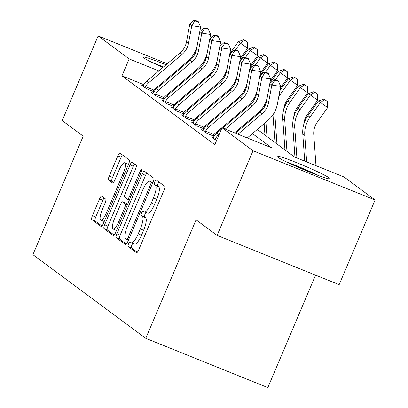 <?xml version="1.0" encoding="UTF-8"?>
<svg xmlns="http://www.w3.org/2000/svg" width="408" height="408" viewBox="0 0 408 408"><rect width="100%" height="100%" fill="white"/><g stroke="black" fill="none" stroke-linecap="round" stroke-linejoin="round"><path stroke-width="0.61" d="M128.556 243.795A2.535 0.663 -68 0 0 128.117 246.529L136.466 252.715A3.621 0.949 -68 0 0 136.522 252.746A3.621 0.949 -68 0 0 138.659 249.976L164.057 190.148A3.621 0.949 -68 0 0 164.679 186.242L156.335 180.05A2.535 0.663 -68 0 0 156.295 180.03A2.535 0.663 -68 0 0 154.795 181.973A2.535 0.663 -68 0 0 154.357 184.707L155.438 185.507A11.577 3.034 -68 0 1 153.439 198.007L151.322 202.99A11.577 3.034 -68 0 1 144.473 211.864A11.577 3.034 -68 0 1 144.294 211.762L143.213 210.962A2.535 0.663 -68 0 0 143.172 210.941A2.535 0.663 -68 0 0 141.673 212.884A2.535 0.663 -68 0 0 141.239 215.618L142.316 216.419A11.577 3.034 -68 0 1 140.316 228.919L138.2 233.901A11.577 3.034 -68 0 1 131.351 242.775A11.577 3.034 -68 0 1 131.172 242.673L130.091 241.873A2.535 0.663 -68 0 0 130.05 241.852A2.535 0.663 -68 0 0 128.556 243.795M132.891 243.398A2.535 0.663 -68 0 0 131.85 245.126A2.535 0.663 -68 0 0 131.417 247.86L137.348 252.256M158.85 181.917A2.535 0.663 -68 0 0 158.095 183.304A2.535 0.663 -68 0 0 157.656 186.038L158.738 186.839L155.438 185.507M146.013 212.486A2.535 0.663 -68 0 0 144.973 214.215A2.535 0.663 -68 0 0 144.534 216.949L145.615 217.75L142.316 216.419M188.302 77.704A28.754 1.887 -157 0 1 187.41 77.392M175.364 72.782A28.754 1.887 -157 0 1 174.512 72.435M162.869 67.478A28.754 1.887 -157 0 1 144.044 58.033A28.754 1.887 -157 0 1 143.31 57.181A28.754 1.887 -157 0 1 166.015 64.801M329.185 177.898A28.754 1.887 -157 0 1 329.919 178.75A28.754 1.887 -157 0 1 306.23 170.728A28.754 1.887 -157 0 1 277.715 157.131A28.754 1.887 -157 0 1 276.981 156.279A28.754 1.887 -157 0 1 300.676 164.302A28.754 1.887 -157 0 1 329.185 177.898M101.745 196.171A3.621 0.949 -68 0 0 101.689 196.141A3.621 0.949 -68 0 0 99.547 198.91L92.422 215.699A3.621 0.949 -68 0 0 91.8 219.601L101.067 226.476A3.621 0.949 -68 0 0 101.128 226.506A3.621 0.949 -68 0 0 103.265 223.737L128.663 163.909A3.621 0.949 -68 0 0 129.285 160.002L120.013 153.127A3.621 0.949 -68 0 0 119.957 153.097A3.621 0.949 -68 0 0 117.82 155.871L109.211 176.144A3.621 0.949 -68 0 0 108.589 180.05L112.557 182.993A3.621 0.949 -68 0 0 112.613 183.024A3.621 0.949 -68 0 0 114.75 180.249L119.019 170.197A9.68 2.54 -68 0 1 124.741 162.777A9.68 2.54 -68 0 1 123.221 173.313L106.503 212.701A9.68 2.54 -68 0 1 100.781 220.116A9.68 2.54 -68 0 1 102.301 209.584L105.086 203.021A3.621 0.949 -68 0 0 105.713 199.114L101.745 196.171M257.326 129.423L294.586 157.044L344.072 177.011L375.09 200.007L339.155 284.662L217.092 235.401L196.08 219.825L145.773 338.339L32.91 254.674L83.217 136.16L62.205 120.579L98.139 35.93L167.204 63.796M217.092 235.401L253.021 150.751L222.008 127.755L271.493 147.727L252.424 133.584M143.805 84.665L121.972 75.852L214.822 144.687L222.008 127.755M121.972 75.852L129.157 58.92L98.139 35.93M116.856 233.809A3.621 0.949 -68 0 0 116.234 237.716L125.506 244.591A3.621 0.949 -68 0 0 125.562 244.621A3.621 0.949 -68 0 0 127.699 241.847L153.097 182.024A3.621 0.949 -68 0 0 153.719 178.118L144.447 171.243A3.621 0.949 -68 0 0 144.391 171.212A3.621 0.949 -68 0 0 142.254 173.986L116.856 233.809L120.156 235.141A3.621 0.949 -68 0 0 119.534 239.047L126.388 244.132M113.286 235.533L104.014 228.659A3.621 0.949 -68 0 1 104.642 224.752L130.035 164.929A3.621 0.949 -68 0 1 132.177 162.154A3.621 0.949 -68 0 1 132.233 162.185L136.201 165.128A3.621 0.949 -68 0 1 135.573 169.034L125.276 193.295A3.621 0.949 -68 0 0 124.649 197.202L127.281 199.155A3.621 0.949 -68 0 0 127.337 199.186A3.621 0.949 -68 0 0 129.479 196.411L140.199 171.151A2.535 0.663 -68 0 1 141.698 169.213A2.535 0.663 -68 0 1 141.301 171.967L115.484 232.795A3.621 0.949 -68 0 1 113.342 235.564A3.621 0.949 -68 0 1 113.286 235.533L113.404 235.579M219.091 131.136L218.418 130.636M209.085 123.716L208.411 123.221M199.079 116.3L198.41 115.801M189.072 108.88L188.404 108.385M179.066 101.465L178.398 100.97M168.417 94.595L167.566 94.253M155.779 89.495L154.861 89.128M216.536 140.648L211.681 137.062L213.195 137.674M214.139 136.104L213.42 135.568L213.297 135.961M214.042 136.257L206.479 133.207L201.674 129.647L203.189 130.259M204.133 128.683L203.414 128.148L203.291 128.54M204.036 128.841L196.472 125.791L191.668 122.232L193.183 122.839M194.126 121.268L193.407 120.732L193.29 121.125M194.029 121.426L186.466 118.371L181.662 114.811L183.177 115.423M184.125 113.847L183.401 113.317L183.284 113.71M184.023 114.005L176.46 110.956L171.661 107.396L173.171 108.008M174.119 106.432L173.4 105.896L173.278 106.289M174.017 106.59L166.454 103.54L161.655 99.975L163.164 100.587M164.113 99.017L163.394 98.481L163.271 98.874M164.011 99.169L156.453 96.12L151.649 92.56L153.163 93.172M154.107 91.596L153.388 91.066L153.265 91.453M154.005 91.754L146.446 88.704L141.642 85.144L143.157 85.751M145.773 338.339L267.837 387.6L315.573 275.145M375.09 200.007L253.021 150.751M179.051 68.58L179.903 68.921M191.755 73.705L192.607 74.047M204.459 78.831L205.311 79.172M217.163 83.956L218.015 84.303M177.638 69.778A28.754 1.887 -157 0 1 178.459 70.151M189.679 75.47A28.754 1.887 -157 0 1 190.459 75.873M207.3 92.336L207.968 92.83M217.306 99.751L217.974 100.251M227.312 107.171L227.98 107.666M237.313 114.587L237.986 115.082M247.319 122.002L247.993 122.502M222.355 96.528L221.503 96.186M209.651 91.402L208.799 91.061M171.544 76.026L170.692 75.684M158.839 70.9L129.157 58.92M243.086 126.669L242.418 126.169M233.08 119.248L232.412 118.754M223.079 111.833L222.406 111.333M213.073 104.412L212.4 103.918M203.067 96.997L202.394 96.497M193.061 89.582L192.392 89.082M183.054 82.161L182.386 81.666M173.981 89.867L174.69 88.199M134.472 244.004A11.577 3.034 -68 0 0 134.65 244.106A11.577 3.034 -68 0 0 141.499 235.232L138.2 233.901M145.615 217.75A11.577 3.034 -68 0 1 143.616 230.25L141.499 235.232M147.594 213.093A11.577 3.034 -68 0 0 147.773 213.195A11.577 3.034 -68 0 0 154.622 204.321L151.322 202.99M158.738 186.839A11.577 3.034 -68 0 1 156.738 199.339L154.622 204.321M146.865 173.033A3.621 0.949 -68 0 0 145.554 175.318L120.156 235.141M126.613 239.297A2.535 0.663 -68 0 0 126.653 239.317A2.535 0.663 -68 0 0 128.153 237.38L150.445 184.865A2.535 0.663 -68 0 0 150.884 182.126L149.741 181.285A11.577 3.034 -68 0 0 149.563 181.183A11.577 3.034 -68 0 0 142.713 190.057L127.474 225.95A11.577 3.034 -68 0 0 125.475 238.451L126.613 239.297M152.883 182.524A11.577 3.034 -68 0 0 152.857 182.514L149.563 181.183M114.169 235.074L107.314 229.99L104.014 228.659M134.645 163.975A3.621 0.949 -68 0 0 133.334 166.26L107.942 226.083A3.621 0.949 -68 0 0 107.314 229.99M114.587 218.474A9.68 2.54 -68 0 0 113.067 229.01A9.68 2.54 -68 0 0 118.794 221.59L124.68 207.713A3.621 0.949 -68 0 0 125.307 203.806L122.675 201.858A3.621 0.949 -68 0 0 122.619 201.822A3.621 0.949 -68 0 0 120.477 204.597L114.587 218.474M113.067 229.01L116.367 230.341A9.68 2.54 -68 0 0 116.51 230.377M125.853 203.138A3.621 0.949 -68 0 1 125.919 203.153A3.621 0.949 -68 0 1 125.975 203.189L127.551 204.357M100.781 220.116L104.081 221.447A9.68 2.54 -68 0 0 104.219 221.488M128.428 164.46A9.68 2.54 -68 0 0 128.041 164.108L124.741 162.777M122.431 154.918A3.621 0.949 -68 0 0 121.12 157.202L112.511 177.475A3.621 0.949 -68 0 0 111.884 181.381L113.439 182.534M104.157 197.962A3.621 0.949 -68 0 0 102.847 200.241L95.722 217.031A3.621 0.949 -68 0 0 95.095 220.932L101.954 226.017M315.981 165.679L313.757 134.477A18.431 17.748 -53.4 0 1 317.22 122.267L327.655 107.574L320.408 102.449L309.978 117.142A27.647 26.622 126.6 0 0 304.786 135.456L306.668 161.92M324.758 99.634L327.655 101.684L323.957 99.042L324.758 99.634L320.408 102.449L318.408 100.965L307.974 115.658A27.647 26.622 126.6 0 0 302.782 133.977L304.72 161.129M318.408 100.965L323.957 99.042M327.655 101.684L327.655 107.574M235.431 133.171L260.156 112.169A18.431 17.748 126.6 0 0 266.557 101.148L269.826 83.564L271.825 85.043L274.747 80.335L278.281 80.876L277.481 80.284L273.947 79.739L274.747 80.335M237.971 134.196L262.155 113.653A18.431 17.748 126.6 0 0 268.556 102.627L271.825 85.043L280.663 86.409L277.399 103.994A27.647 26.622 -53.4 0 1 267.796 120.528L247.279 137.955M280.663 86.409L278.281 80.876M273.947 79.739L269.826 83.564M303.751 124.506A18.431 17.748 -53.4 0 1 307.214 114.847L317.648 100.159L310.406 95.028L299.972 109.721A27.647 26.622 126.6 0 0 294.78 128.041L296.912 157.983M314.752 92.218L317.648 94.268L313.951 91.621L314.752 92.218L310.406 95.028L308.402 93.549L297.968 108.237A27.647 26.622 126.6 0 0 292.781 126.556L294.959 157.192M308.402 93.549L313.951 91.621M317.648 94.268L317.648 100.159M293.745 117.091A18.431 17.748 -53.4 0 1 297.208 107.431L307.642 92.738L300.4 87.613L289.966 102.306A27.647 26.622 126.6 0 0 284.774 120.625L286.967 151.394M304.745 84.798L307.642 86.848L303.945 84.206L304.745 84.798L300.4 87.613L298.396 86.129L287.966 100.822A27.647 26.622 126.6 0 0 282.775 119.141L284.962 149.909M298.396 86.129L303.945 84.206M307.642 86.848L307.642 92.738M283.739 109.676A18.431 17.748 -53.4 0 1 287.201 100.016L297.636 85.323L290.394 80.198L279.959 94.886A27.647 26.622 126.6 0 0 278.746 96.747M294.739 77.382L297.636 79.433L293.939 76.786L294.739 77.382L290.394 80.198L288.395 78.713L279.863 90.724M274.706 111.833A27.647 26.622 126.6 0 0 274.768 113.205L276.961 143.978M272.983 114.74L274.961 142.494M288.395 78.713L293.939 76.786M297.636 79.433L297.636 85.323M222.727 128.046L250.15 104.754A18.431 17.748 126.6 0 0 256.55 93.728L259.82 76.143L261.819 77.627L264.741 72.915L268.275 73.46L267.475 72.869L263.94 72.323L264.741 72.915M225.267 129.071L252.149 106.238A18.431 17.748 126.6 0 0 258.555 95.212L261.819 77.627L270.657 78.994L267.393 96.579A27.647 26.622 -53.4 0 1 257.79 113.113L234.58 132.829M221.406 129.168L216.735 133.136A12.903 12.424 -53.4 0 0 213.542 137.124L212.986 138.031L215.179 139.658L215.546 138.608A12.903 12.424 -53.4 0 1 218.734 134.62L219.295 134.145M215.546 138.608L217.127 139.245M270.657 78.994L268.275 73.46M263.94 72.323L259.82 76.143M206.729 125.72L208.728 127.199A12.903 12.424 -53.4 0 0 205.54 131.192L205.173 132.238L202.98 130.616L203.541 129.708A12.903 12.424 -53.4 0 1 206.729 125.72L240.144 97.334A18.431 17.748 126.6 0 0 246.544 86.312L249.813 68.728L251.812 70.212L254.735 65.499L258.269 66.045L257.468 65.448L253.934 64.903L254.735 65.499M208.728 127.199L242.143 98.818A18.431 17.748 126.6 0 0 248.549 87.797L251.812 70.212L260.656 71.573L257.387 89.158A27.647 26.622 -53.4 0 1 247.784 105.698L214.368 134.079A3.687 3.55 126.6 0 0 213.894 134.558L213.42 135.568M205.54 131.192L213.894 134.558M260.656 71.573L258.269 66.045M253.934 64.903L249.813 68.728M196.722 118.3L198.727 119.784A12.903 12.424 -53.4 0 0 195.534 123.772L195.167 124.823L192.974 123.196L193.535 122.288A12.903 12.424 -53.4 0 1 196.722 118.3L230.138 89.918A18.431 17.748 126.6 0 0 236.538 78.892L239.807 61.307L241.806 62.791L244.729 58.079L248.263 58.625L247.462 58.033L243.928 57.487L244.729 58.079M198.727 119.784L232.137 91.402A18.431 17.748 126.6 0 0 238.542 80.376L241.806 62.791L250.65 64.158L247.381 81.743A27.647 26.622 -53.4 0 1 237.777 98.277L204.362 126.659A3.687 3.55 126.6 0 0 203.888 127.143L203.414 128.148M195.534 123.772L203.888 127.143M250.65 64.158L248.263 58.625M243.928 57.487L239.807 61.307M280.337 88.179L287.63 77.903L280.388 72.777L275.298 79.948M284.733 69.962L287.635 72.012L283.937 69.37L284.733 69.962L280.388 72.777L278.389 71.293L269.856 83.303M264.7 104.417A27.647 26.622 126.6 0 0 264.761 105.789L264.802 106.299M262.976 107.319L263.099 109.033M264.139 123.634L264.955 135.074M265.924 122.114L266.954 136.558M278.389 71.293L283.937 69.37M287.635 72.012L287.63 77.903M186.716 110.884L188.72 112.368A12.903 12.424 -53.4 0 0 185.528 116.357L185.161 117.402L182.968 115.78L183.529 114.872A12.903 12.424 -53.4 0 1 186.716 110.884L220.131 82.503A18.431 17.748 126.6 0 0 226.537 71.477L229.801 53.892L231.805 55.376L234.722 50.663L238.262 51.209L237.461 50.617L233.922 50.072L234.722 50.663M188.72 112.368L222.136 83.987A18.431 17.748 126.6 0 0 228.536 72.961L231.805 55.376L240.644 56.738L237.374 74.322A27.647 26.622 -53.4 0 1 227.771 90.862L194.356 119.243A3.687 3.55 126.6 0 0 193.882 119.728L193.407 120.732M185.528 116.357L193.882 119.728M240.644 56.738L238.262 51.209M233.922 50.072L229.801 53.892M289.318 163.282A24.883 1.632 -157 0 1 308.754 171.248A24.883 1.632 -157 0 1 316.317 174.741M319.311 175.853A28.57 1.877 23 0 0 309.713 171.401A28.57 1.877 23 0 0 286.431 161.899M155.642 64.183A24.883 1.632 -157 0 1 163.266 67.136M174.93 72.083A24.883 1.632 -157 0 1 175.751 72.451M175.965 72.272A28.57 1.877 23 0 0 175.139 71.905M163.481 66.958A28.57 1.877 23 0 0 152.76 62.801M270.331 80.758L277.624 70.487L270.382 65.362L265.292 72.532M274.732 62.546L277.629 64.597L273.931 61.955L274.732 62.546L270.382 65.362L268.382 63.877L259.85 75.888M254.694 97.002A27.647 26.622 126.6 0 0 254.76 98.369L254.796 98.884M252.97 99.904L253.093 101.618M254.133 116.219L254.204 117.224M255.923 114.699L255.994 115.704M268.382 63.877L273.931 61.955M277.629 64.597L277.624 70.487M260.324 73.343L267.623 63.072L260.375 57.941L255.286 65.112M264.726 55.131L267.623 57.181L263.925 54.534L264.726 55.131L260.375 57.941L258.376 56.462L249.849 68.473M244.688 89.582A27.647 26.622 126.6 0 0 244.754 90.953L244.79 91.463M242.964 92.483L243.086 94.197M244.127 108.798L244.198 109.808M245.917 107.284L245.988 108.288M258.376 56.462L263.925 54.534M267.623 57.181L267.623 63.072M250.318 65.923L257.616 55.651L250.369 50.526L245.279 57.696M254.72 47.71L257.616 49.761L253.919 47.119L254.72 47.71L250.369 50.526L248.37 49.042L239.843 61.052M234.682 82.166A27.647 26.622 126.6 0 0 234.748 83.538L234.784 84.048M232.963 85.068L233.08 86.782M234.121 101.383L234.192 102.388M235.911 99.863L235.982 100.873M248.37 49.042L253.919 47.119M257.616 49.761L257.616 55.651M176.71 103.464L178.714 104.948A12.903 12.424 -53.4 0 0 175.522 108.936L175.154 109.987L172.966 108.365L173.522 107.457A12.903 12.424 -53.4 0 1 176.71 103.464L210.125 75.082A18.431 17.748 126.6 0 0 216.531 64.061L219.795 46.476L221.799 47.96L224.716 43.248L228.256 43.794L227.455 43.197L223.916 42.651L224.716 43.248M178.714 104.948L212.129 76.566A18.431 17.748 126.6 0 0 218.53 65.54L221.799 47.96L230.637 49.322L227.368 66.907A27.647 26.622 -53.4 0 1 217.765 83.441L184.35 111.828A3.687 3.55 126.6 0 0 183.875 112.307L183.401 113.317M175.522 108.936L183.875 112.307M230.637 49.322L228.256 43.794M223.916 42.651L219.795 46.476M166.709 96.048L168.708 97.532A12.903 12.424 -53.4 0 0 165.52 101.521L165.148 102.571L162.96 100.944L163.516 100.037A12.903 12.424 -53.4 0 1 166.709 96.048L200.119 67.667A18.431 17.748 126.6 0 0 206.524 56.641L209.794 39.056L211.793 40.54L214.715 35.828L218.249 36.373L217.449 35.782L213.914 35.236L214.715 35.828M168.708 97.532L202.123 69.151A18.431 17.748 126.6 0 0 208.524 58.125L211.793 40.54L220.631 41.907L217.367 59.492A27.647 26.622 -53.4 0 1 207.759 76.026L174.349 104.407A3.687 3.55 126.6 0 0 173.869 104.892L173.4 105.896M165.52 101.521L173.869 104.892M220.631 41.907L218.249 36.373M213.914 35.236L209.794 39.056M156.703 88.633L158.702 90.117A12.903 12.424 -53.4 0 0 155.514 94.105L155.147 95.151L152.954 93.529L153.51 92.621A12.903 12.424 -53.4 0 1 156.703 88.633L190.118 60.246A18.431 17.748 126.6 0 0 196.518 49.225L199.787 31.64L201.787 33.125L204.709 28.412L208.243 28.958L207.442 28.361L203.908 27.815L204.709 28.412M158.702 90.117L192.117 61.73A18.431 17.748 126.6 0 0 198.518 50.709L201.787 33.125L210.625 34.486L207.361 52.071A27.647 26.622 -53.4 0 1 197.758 68.61L164.342 96.992A3.687 3.55 126.6 0 0 163.863 97.476L163.394 98.481M155.514 94.105L163.863 97.476M210.625 34.486L208.243 28.958M203.908 27.815L199.787 31.64M240.317 58.507L247.61 48.236L240.368 43.11L235.273 50.276M244.713 40.295L247.61 42.345L243.913 39.698L244.713 40.295L240.368 43.11L238.364 41.626L229.837 53.637M224.681 74.746A27.647 26.622 126.6 0 0 224.742 76.118L224.777 76.633M222.957 77.653L223.079 79.361M224.119 93.968L224.191 94.972M225.904 92.448L225.976 93.452M238.364 41.626L243.913 39.698M247.61 42.345L247.61 48.236M146.696 81.212L148.696 82.697A12.903 12.424 -53.4 0 0 145.508 86.685L145.141 87.735L142.948 86.108L143.509 85.201A12.903 12.424 -53.4 0 1 146.696 81.212L180.112 52.831A18.431 17.748 126.6 0 0 186.512 41.805L189.781 24.22L191.78 25.704L194.703 20.992L198.237 21.537L197.436 20.946L193.902 20.4L194.703 20.992M148.696 82.697L182.111 54.315A18.431 17.748 126.6 0 0 188.516 43.289L191.78 25.704L200.624 27.071L197.355 44.656A27.647 26.622 -53.4 0 1 187.751 61.19L154.336 89.571A3.687 3.55 126.6 0 0 153.862 90.056L153.388 91.066M145.508 86.685L153.862 90.056M200.624 27.071L198.237 21.537M193.902 20.4L189.781 24.22M131.417 247.86L128.117 246.529M157.656 186.038L154.357 184.707M144.534 216.949L141.239 215.618M143.616 230.25L140.316 228.919M156.738 199.339L153.439 198.007M145.554 175.318L142.254 173.986M119.534 239.047L116.234 237.716M128.469 240.042L126.699 239.333M129.387 237.874L128.153 237.38M151.679 185.359L150.445 184.865M152.735 182.876L150.884 182.126M152.873 182.549L149.741 181.285M107.942 226.083L104.642 224.752M133.334 166.26L130.035 164.929M129.397 200.007L127.403 199.201M130.713 196.911L129.479 196.411M141.428 171.646L140.199 171.151M120.028 222.09L118.794 221.59M125.919 208.213L124.68 207.713M127.424 204.663L125.307 203.806M125.975 203.189L122.675 201.858M107.737 213.195L106.503 212.701M124.455 173.813L123.221 173.313M111.884 181.381L108.589 180.05M112.511 177.475L109.211 176.144M121.12 157.202L117.82 155.871M95.095 220.932L91.8 219.601M95.722 217.031L92.422 215.699M102.847 200.241L99.547 198.91M309.978 117.142L307.974 115.658M304.786 135.456L302.782 133.977M260.156 112.169L262.155 113.653M266.557 101.148L268.556 102.627M299.972 109.721L297.968 108.237M294.78 128.041L292.781 126.556M289.966 102.306L287.966 100.822M284.774 120.625L282.775 119.141M279.959 94.886L279.194 94.319M274.768 113.205L274.196 112.781M250.15 104.754L252.149 106.238M256.55 93.728L258.555 95.212M216.735 133.136L218.734 134.62M240.144 97.334L242.143 98.818M246.544 86.312L248.549 87.797M230.138 89.918L232.137 91.402M236.538 78.892L238.542 80.376M264.761 105.789L264.19 105.361M220.131 82.503L222.136 83.987M226.537 71.477L228.536 72.961M254.76 98.369L254.184 97.946M244.754 90.953L244.178 90.53M234.748 83.538L234.172 83.11M210.125 75.082L212.129 76.566M216.531 64.061L218.53 65.54M200.119 67.667L202.123 69.151M206.524 56.641L208.524 58.125M190.118 60.246L192.117 61.73M196.518 49.225L198.518 50.709M224.742 76.118L224.165 75.694M180.112 52.831L182.111 54.315M186.512 41.805L188.516 43.289M134.65 244.106L131.351 242.775M147.773 213.195L144.473 211.864M128.464 240.047L126.653 239.317M129.397 200.017L127.337 199.186M125.919 203.153L122.619 201.822"/></g></svg>
